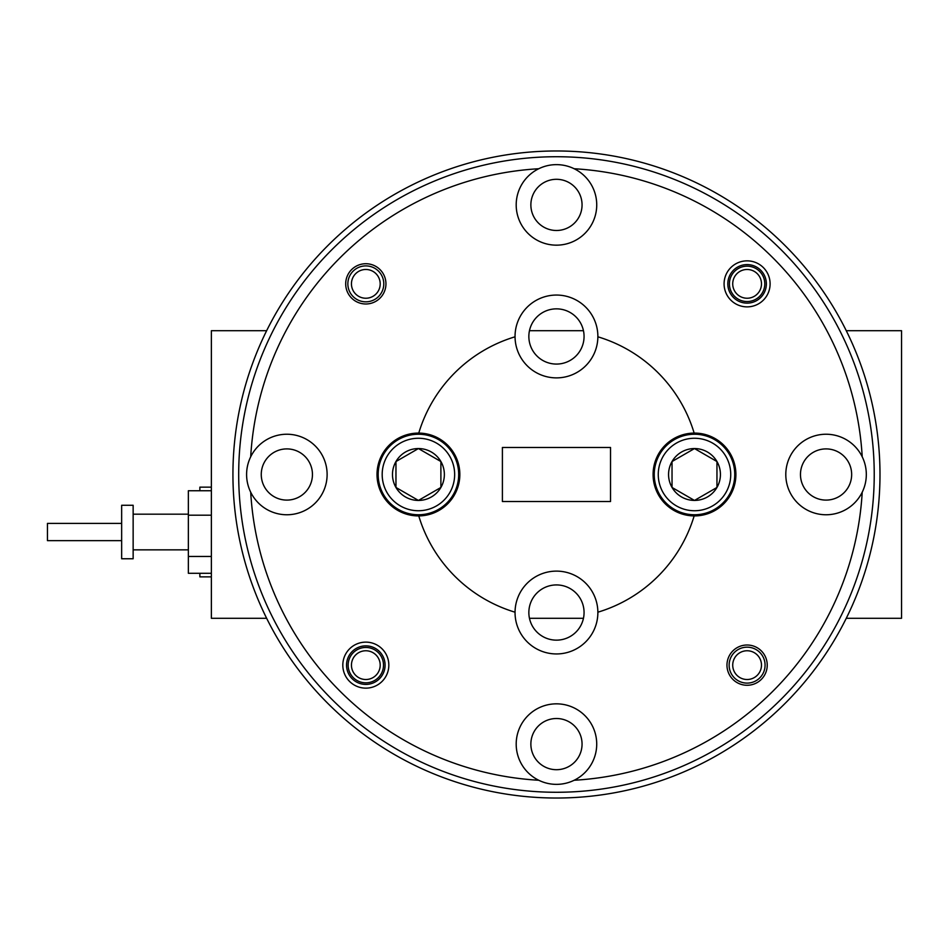<?xml version="1.0" encoding="UTF-8"?>
<svg xmlns="http://www.w3.org/2000/svg" width="949" height="949" viewBox="0 0 949 949"><rect width="100%" height="100%" fill="white"/><g stroke="black" fill="none" stroke-linecap="round" stroke-linejoin="round"><path stroke-width="1.42" d="M199.859 490.74L199.859 487.157L211.366 487.157M121.65 540.645L47.45 540.645L47.45 523.385L121.65 523.385M211.366 576.873L199.859 576.873L199.859 573.291M133.145 547.763L133.145 505.271L121.65 505.271L121.65 558.759L133.145 558.759L133.145 547.763M211.366 573.291L188.365 573.291L188.365 490.74L211.366 490.74M211.366 515.188L188.365 515.188M211.366 556.458L188.365 556.458M846.271 618.285L901.55 618.285L901.55 330.715L846.271 330.715M583.457 330.715L529.459 330.715M266.645 330.715L211.366 330.715L211.366 618.285L266.645 618.285M583.457 618.285L529.459 618.285M348.141 665.142A17.687 17.687 0 0 1 365.816 647.455A17.687 17.687 0 0 1 383.503 665.142A17.687 17.687 0 0 1 365.816 682.829A17.687 17.687 0 0 1 348.141 665.142M729.413 283.858A17.687 17.687 0 0 1 747.1 266.171A17.687 17.687 0 0 1 764.787 283.858A17.687 17.687 0 0 1 747.1 301.545A17.687 17.687 0 0 1 729.413 283.858M732.96 281.248A14.377 14.377 0 0 0 744.479 297.998A14.377 14.377 0 0 0 761.24 286.479A14.377 14.377 0 0 0 749.71 269.718A14.377 14.377 0 0 0 732.96 281.248M353.004 658.63A14.377 14.377 0 0 0 359.315 677.954A14.377 14.377 0 0 0 378.639 671.643A14.377 14.377 0 0 0 372.328 652.319A14.377 14.377 0 0 0 353.004 658.63M238.685 474.5A317.773 317.773 0 0 0 556.458 792.273A317.773 317.773 0 0 0 874.231 474.5A317.773 317.773 0 0 0 556.458 156.727A317.773 317.773 0 0 0 238.685 474.5M879.984 474.5A323.526 323.526 0 0 1 556.458 798.026A323.526 323.526 0 0 1 232.932 474.5A323.526 323.526 0 0 1 556.458 150.974A323.526 323.526 0 0 1 879.984 474.5M538.747 168.744A40.261 40.261 0 0 0 556.458 245.162A40.261 40.261 0 0 0 574.181 168.744A40.261 40.261 0 0 0 538.747 168.744A306.266 306.266 0 0 0 250.702 456.789A40.261 40.261 0 0 0 250.702 492.211A306.266 306.266 0 0 0 538.747 780.256A40.261 40.261 0 0 0 596.719 744.099A40.261 40.261 0 0 0 556.458 703.838A40.261 40.261 0 0 0 538.747 780.256M250.702 492.211A40.261 40.261 0 0 0 327.12 474.5A40.261 40.261 0 0 0 250.702 456.789M862.214 456.789A40.261 40.261 0 0 0 785.796 474.5A40.261 40.261 0 0 0 862.214 492.211A40.261 40.261 0 0 0 862.214 456.789A306.266 306.266 0 0 0 574.181 168.744M694.158 433.088A41.412 41.412 0 0 0 653.09 474.5A41.412 41.412 0 0 0 694.158 515.912A41.412 41.412 0 0 0 735.902 474.5A41.412 41.412 0 0 0 694.158 433.088A143.785 143.785 0 0 0 597.87 336.8A41.412 41.412 0 0 0 556.458 295.056A41.412 41.412 0 0 0 515.046 336.8A143.785 143.785 0 0 0 418.758 433.088A41.412 41.412 0 0 0 377.014 474.5A41.412 41.412 0 0 0 418.758 515.912A143.785 143.785 0 0 0 515.046 612.2A41.412 41.412 0 0 0 556.458 653.944A41.412 41.412 0 0 0 597.87 612.2A41.412 41.412 0 0 0 556.458 571.12A41.412 41.412 0 0 0 515.046 612.2M418.758 515.912A41.412 41.412 0 0 0 459.838 474.5A41.412 41.412 0 0 0 418.758 433.088M584.062 612.532A27.604 27.604 0 0 0 556.458 584.928A27.604 27.604 0 0 0 528.854 612.532A27.604 27.604 0 0 0 556.458 640.148A27.604 27.604 0 0 0 584.062 612.532M584.062 336.468A27.604 27.604 0 0 0 556.458 308.852A27.604 27.604 0 0 0 528.854 336.468A27.604 27.604 0 0 0 556.458 364.072A27.604 27.604 0 0 0 584.062 336.468M767.231 665.142A20.131 20.131 0 0 0 747.1 645.012A20.131 20.131 0 0 0 726.97 665.142A20.131 20.131 0 0 0 747.1 685.273A20.131 20.131 0 0 0 767.231 665.142M385.946 283.858A20.131 20.131 0 0 0 365.816 263.727A20.131 20.131 0 0 0 345.697 283.858A20.131 20.131 0 0 0 365.816 303.988A20.131 20.131 0 0 0 385.946 283.858M388.829 665.142A23.001 23.001 0 0 0 365.816 642.129A23.001 23.001 0 0 0 342.814 665.142A23.001 23.001 0 0 0 365.816 688.144A23.001 23.001 0 0 0 388.829 665.142M385.092 665.142A19.265 19.265 0 0 0 365.816 645.866A19.265 19.265 0 0 0 346.551 665.142A19.265 19.265 0 0 0 365.816 684.407A19.265 19.265 0 0 0 385.092 665.142M770.102 283.858A23.001 23.001 0 0 0 747.1 260.856A23.001 23.001 0 0 0 724.087 283.858A23.001 23.001 0 0 0 747.1 306.871A23.001 23.001 0 0 0 770.102 283.858M766.365 283.858A19.265 19.265 0 0 0 747.1 264.593A19.265 19.265 0 0 0 727.824 283.858A19.265 19.265 0 0 0 747.1 303.134A19.265 19.265 0 0 0 766.365 283.858M800.47 474.5A25.599 25.599 0 0 1 826.057 448.901A25.599 25.599 0 0 1 851.656 474.5A25.599 25.599 0 0 1 826.057 500.099A25.599 25.599 0 0 1 800.47 474.5M530.871 744.099A25.599 25.599 0 0 1 556.458 718.512A25.599 25.599 0 0 1 582.057 744.099A25.599 25.599 0 0 1 556.458 769.698A25.599 25.599 0 0 1 530.871 744.099M530.871 204.901A25.599 25.599 0 0 1 556.458 179.302A25.599 25.599 0 0 1 582.057 204.901A25.599 25.599 0 0 1 556.458 230.488A25.599 25.599 0 0 1 530.871 204.901M261.26 474.5A25.599 25.599 0 0 1 286.859 448.901A25.599 25.599 0 0 1 312.446 474.5A25.599 25.599 0 0 1 286.859 500.099A25.599 25.599 0 0 1 261.26 474.5M597.87 612.2A143.785 143.785 0 0 0 694.158 515.912M515.046 336.8A41.412 41.412 0 0 0 556.458 377.88A41.412 41.412 0 0 0 597.87 336.8M502.401 447.465L502.401 501.535L610.527 501.535L610.527 447.465L502.401 447.465M574.181 780.256A306.266 306.266 0 0 0 862.214 492.211M351.688 286.479A14.377 14.377 0 0 0 368.437 297.998A14.377 14.377 0 0 0 379.956 281.248A14.377 14.377 0 0 0 363.206 269.718A14.377 14.377 0 0 0 351.688 286.479M383.491 280.596A17.972 17.972 0 0 1 369.09 301.533A17.972 17.972 0 0 1 348.153 287.132A17.972 17.972 0 0 1 362.554 266.195A17.972 17.972 0 0 1 383.491 280.596M734.277 671.643A14.377 14.377 0 0 0 753.601 677.954A14.377 14.377 0 0 0 759.924 658.63A14.377 14.377 0 0 0 740.588 652.319A14.377 14.377 0 0 0 734.277 671.643M763.126 657.005A17.972 17.972 0 0 1 755.238 681.168A17.972 17.972 0 0 1 731.074 673.268A17.972 17.972 0 0 1 738.963 649.116A17.972 17.972 0 0 1 763.126 657.005M658.262 474.5A36.24 36.24 0 0 0 694.49 510.74A36.24 36.24 0 0 0 730.73 474.5A36.24 36.24 0 0 0 694.49 438.26A36.24 36.24 0 0 0 658.262 474.5M734.751 474.5A40.261 40.261 0 0 1 694.49 514.761A40.261 40.261 0 0 1 654.241 474.5A40.261 40.261 0 0 1 694.49 434.239A40.261 40.261 0 0 1 734.751 474.5M668.559 474.5A25.943 25.943 0 0 0 716.958 487.466A25.943 25.943 0 0 0 694.49 448.557A25.943 25.943 0 0 0 668.559 474.5M672.034 474.5L672.034 487.466L694.49 500.443L716.958 487.466L716.958 461.534L694.49 448.557L672.034 461.534L672.034 474.5M672.829 487.94L694.49 500.443M695.297 499.981L716.958 487.466L716.958 461.534M716.151 461.06L694.49 448.557L672.034 461.534L672.034 487.466M382.186 474.5A36.24 36.24 0 0 0 418.426 510.74A36.24 36.24 0 0 0 454.654 474.5A36.24 36.24 0 0 0 418.426 438.26A36.24 36.24 0 0 0 382.186 474.5M458.687 474.5A40.261 40.261 0 0 1 418.426 514.761A40.261 40.261 0 0 1 378.165 474.5A40.261 40.261 0 0 1 418.426 434.239A40.261 40.261 0 0 1 458.687 474.5M392.483 474.5A25.943 25.943 0 0 0 440.894 487.466A25.943 25.943 0 0 0 418.426 448.557A25.943 25.943 0 0 0 392.483 474.5M395.958 474.5L395.958 487.466L418.426 500.443L440.894 487.466L440.894 461.534L418.426 448.557L395.958 461.534L395.958 474.5M396.765 487.94L418.426 500.443L440.894 487.466L440.894 461.534L418.426 448.557L395.958 461.534L395.958 487.466M188.365 514.18L133.145 514.18M188.365 549.851L133.145 549.851"/></g></svg>
